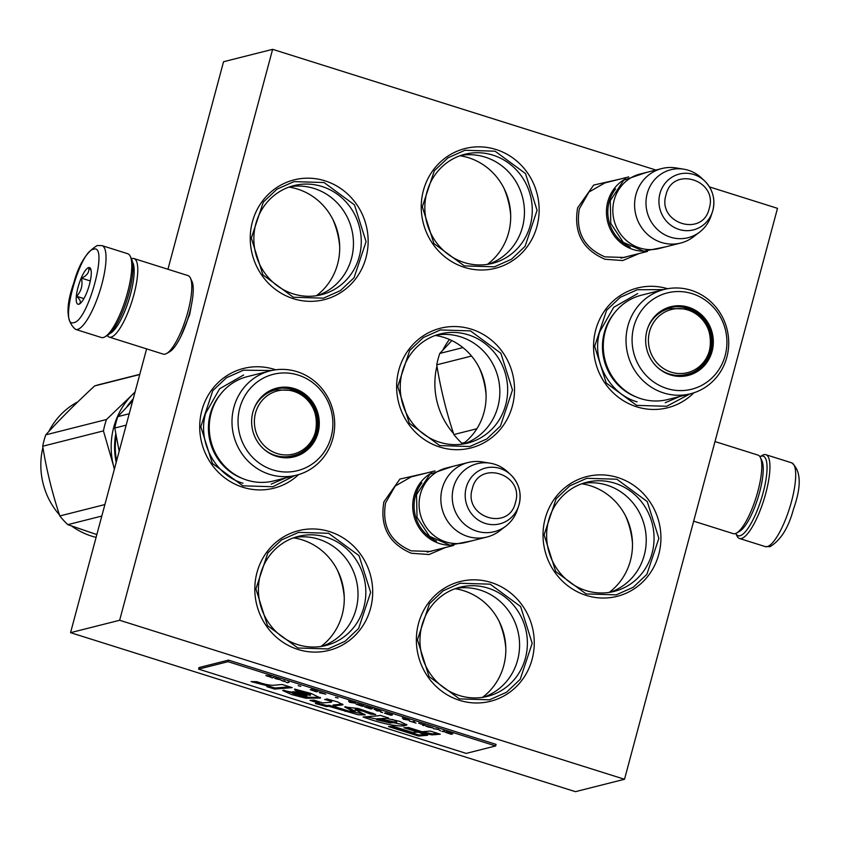 <?xml version="1.0" encoding="UTF-8"?>
<svg xmlns="http://www.w3.org/2000/svg" width="841" height="841" viewBox="0 0 841 841"><rect width="100%" height="100%" fill="white"/><g stroke="black" fill="none" stroke-linecap="round" stroke-linejoin="round"><path stroke-width="1.26" d="M192.316 300.09L189.719 314.45L180.847 336.516M639.107 253.551L622.813 260.542L605.068 259.28C582.603 249.672 573.457 232.536 577.62 207.864L593.662 185.073L620.29 179.038M627.502 256.484L624.274 257.462L604.952 256.873C583.99 247.895 575.444 231.895 579.333 208.873L588.931 192.053L605.373 182.634L608.695 181.961M445.362 547.533L429.078 554.524L411.333 553.262C388.868 543.654 379.712 526.519 383.885 501.856L399.917 479.065L426.545 473.02M433.756 550.466L430.529 551.444L411.217 550.855C390.245 541.877 381.698 525.877 385.588 502.855L395.186 486.035L411.627 476.616L414.949 475.943M329.546 531.596A61.761 58.765 -104.2 0 1 370.545 608.411A61.761 58.765 -104.2 0 1 297.966 649.452A61.761 58.765 -104.2 0 1 256.957 572.637A61.761 58.765 -104.2 0 1 329.546 531.596M491.102 582.477A61.761 58.765 -104.2 0 1 532.111 659.291A61.761 58.765 -104.2 0 1 459.522 700.332A61.761 58.765 -104.2 0 1 418.513 623.517A61.761 58.765 -104.2 0 1 491.102 582.477M617.767 477.53A61.761 58.765 -104.2 0 1 658.776 554.345A61.761 58.765 -104.2 0 1 586.188 595.386A61.761 58.765 -104.2 0 1 545.178 518.571A61.761 58.765 -104.2 0 1 617.767 477.53M298.608 474.597A61.761 58.765 -104.2 0 1 242.87 487.265A61.761 58.765 -104.2 0 1 201.861 410.45A61.761 58.765 -104.2 0 1 274.45 369.409A61.761 58.765 -104.2 0 1 275.659 369.798M693.825 392.821A61.761 58.765 -104.2 0 1 636.711 406.813A61.761 58.765 -104.2 0 1 595.596 330.397A61.761 58.765 -104.2 0 1 667.533 288.726M324.983 180.836A61.761 58.765 -104.2 0 1 365.993 257.651A61.761 58.765 -104.2 0 1 293.404 298.692A61.761 58.765 -104.2 0 1 252.395 221.877A61.761 58.765 -104.2 0 1 324.983 180.836M495.98 149.498A61.761 58.765 -104.2 0 1 536.989 226.313A61.761 58.765 -104.2 0 1 464.4 267.354A61.761 58.765 -104.2 0 1 423.391 190.539A61.761 58.765 -104.2 0 1 495.98 149.498M471.37 329.188A61.761 58.765 -104.2 0 1 512.379 406.003A61.761 58.765 -104.2 0 1 439.79 447.044A61.761 58.765 -104.2 0 1 398.781 370.229A61.761 58.765 -104.2 0 1 471.37 329.188M709.468 186.912L777.494 208.337L624.506 779.271L119.643 620.269L272.621 49.335L655.896 170.04M297.725 644.627A56.263 53.54 75.8 0 0 325.898 645.489A56.263 53.54 75.8 0 0 365.824 592.59A56.263 53.54 75.8 0 0 326.497 537.252A56.263 53.54 -104.2 0 0 298.334 536.379A56.263 53.54 -104.2 0 0 258.408 589.289A56.263 53.54 -104.2 0 0 297.725 644.627M459.291 695.507A56.263 53.54 75.8 0 0 487.454 696.369A56.263 53.54 75.8 0 0 527.381 643.47A56.263 53.54 75.8 0 0 488.064 588.132A56.263 53.54 -104.2 0 0 459.89 587.26A56.263 53.54 -104.2 0 0 419.964 640.169A56.263 53.54 -104.2 0 0 459.291 695.507M585.956 590.561A56.263 53.54 75.8 0 0 614.119 591.423A56.263 53.54 75.8 0 0 654.056 538.524A56.263 53.54 75.8 0 0 614.729 483.176A56.263 53.54 -104.2 0 0 586.566 482.314A56.263 53.54 -104.2 0 0 546.629 535.223A56.263 53.54 -104.2 0 0 585.956 590.561M293.173 293.866A56.263 53.54 75.8 0 0 321.336 294.739A56.263 53.54 75.8 0 0 361.262 241.83A56.263 53.54 75.8 0 0 321.945 186.492A56.263 53.54 -104.2 0 0 293.772 185.63A56.263 53.54 -104.2 0 0 253.845 238.529A56.263 53.54 -104.2 0 0 293.173 293.866M464.169 262.529A56.263 53.54 75.8 0 0 492.332 263.391A56.263 53.54 75.8 0 0 532.269 210.481A56.263 53.54 75.8 0 0 492.942 155.143A56.263 53.54 -104.2 0 0 464.779 154.281A56.263 53.54 -104.2 0 0 424.842 207.18A56.263 53.54 -104.2 0 0 464.169 262.529M439.559 442.219A56.263 53.54 75.8 0 0 467.722 443.081A56.263 53.54 75.8 0 0 507.659 390.171A56.263 53.54 75.8 0 0 468.332 334.834A56.263 53.54 -104.2 0 0 440.169 333.972A56.263 53.54 -104.2 0 0 400.232 386.871A56.263 53.54 -104.2 0 0 439.559 442.219M272.621 49.335L223.548 61.729L167.937 269.267M119.643 620.269L70.56 632.663L146.607 348.878M624.506 779.271L575.433 791.665L70.56 632.663M321.945 646.33A56.263 53.54 75.8 0 0 357.993 592.453A56.263 53.54 75.8 0 0 318.686 539.218A56.263 53.54 -104.2 0 0 294.466 537.525M483.512 697.21A56.263 53.54 75.8 0 0 519.549 643.333A56.263 53.54 75.8 0 0 480.253 590.098A56.263 53.54 -104.2 0 0 456.032 588.406M610.177 592.253A56.263 53.54 75.8 0 0 646.214 538.377A56.263 53.54 75.8 0 0 606.918 485.152A56.263 53.54 -104.2 0 0 582.697 483.459M317.393 295.569A56.263 53.54 75.8 0 0 353.43 241.693A56.263 53.54 75.8 0 0 314.135 188.468A56.263 53.54 -104.2 0 0 289.914 186.765M488.39 264.221A56.263 53.54 75.8 0 0 524.427 210.345A56.263 53.54 75.8 0 0 485.131 157.12A56.263 53.54 -104.2 0 0 460.91 155.417M463.78 443.911A56.263 53.54 75.8 0 0 499.817 390.035A56.263 53.54 75.8 0 0 460.521 336.81A56.263 53.54 -104.2 0 0 436.3 335.107M479.233 367.717A83.711 79.664 -104.2 0 1 486.087 394.828M503.843 188.027A83.711 79.664 -104.2 0 1 510.687 215.138M332.847 219.375A83.711 79.664 -104.2 0 1 339.69 246.487M625.63 516.069A83.711 79.664 -104.2 0 1 632.474 543.17M498.965 621.015A83.711 79.664 -104.2 0 1 505.809 648.117M337.409 570.135A83.711 79.664 -104.2 0 1 344.253 597.236M320.936 646.487A60.247 57.335 75.8 0 0 343.317 587.827A60.247 57.335 75.8 0 0 302.161 539.859A60.247 57.335 -104.2 0 0 293.498 537.862M482.492 697.368A60.247 57.335 75.8 0 0 504.873 638.708A60.247 57.335 75.8 0 0 463.717 590.739A60.247 57.335 -104.2 0 0 455.065 588.742M609.168 592.421A60.247 57.335 75.8 0 0 631.538 533.762A60.247 57.335 75.8 0 0 590.393 485.783A60.247 57.335 -104.2 0 0 581.73 483.796M316.374 295.727A60.247 57.335 75.8 0 0 338.755 237.067A60.247 57.335 75.8 0 0 297.598 189.099A60.247 57.335 -104.2 0 0 288.947 187.101M487.381 264.379A60.247 57.335 75.8 0 0 509.751 205.719A60.247 57.335 75.8 0 0 468.605 157.751A60.247 57.335 -104.2 0 0 459.943 155.764M462.771 444.069A60.247 57.335 75.8 0 0 485.141 385.409A60.247 57.335 75.8 0 0 443.995 337.441A60.247 57.335 -104.2 0 0 435.333 335.454M495.065 151.191L525.488 173.561L537.073 210.313L525.078 246.339L511.423 259.259L494.413 266.828L464.327 265.903L433.914 243.533L422.319 206.781L434.324 170.755L447.98 157.835L464.978 150.266L495.065 151.191M324.069 182.539L354.481 204.899L366.077 241.651L354.082 277.688L340.426 290.608L323.417 298.166L293.33 297.251L262.918 274.881L251.322 238.129L263.317 202.103L276.973 189.183L293.982 181.614L324.069 182.539M439.727 445.593L409.304 423.223L397.719 386.471L409.714 350.445L423.37 337.525L440.369 329.956L470.466 330.881L500.879 353.252L512.474 390.003L500.469 426.03L486.813 438.949L469.814 446.518L439.727 445.593M616.852 479.223L647.265 501.593L658.86 538.345L646.866 574.371L633.21 587.291L616.201 594.86L586.114 593.935L555.701 571.565L544.106 534.813L556.111 498.787L569.767 485.867L586.766 478.308L616.852 479.223M689.914 393.924L666.734 406.287L636.648 405.373L606.224 383.002L594.64 346.25L606.634 310.224L620.29 297.304L637.289 289.735L663.581 289.609M490.187 584.169L520.6 606.54L532.195 643.291L520.201 679.318L506.545 692.238L489.536 699.807L459.449 698.882L429.036 676.521L417.441 639.77L429.436 603.733L443.091 590.813L460.101 583.255L490.187 584.169M294.592 475.659L272.894 486.739L242.807 485.814L212.384 463.444L200.799 426.692L212.794 390.666L226.45 377.746L243.459 370.187L271.569 370.524M328.631 533.289L359.044 555.659L370.639 592.411L358.634 628.437L344.978 641.357L327.979 648.926L297.893 648.001L267.48 625.641L255.885 588.889L267.88 552.863L281.535 539.933L298.544 532.374L328.631 533.289M450.093 545.199A38.423 36.562 -104.2 0 1 414.045 495.748A38.423 36.562 75.8 0 1 431.811 472.821M436.521 541.047A37.33 35.522 -104.2 0 1 415.38 495.99A37.33 35.522 75.8 0 1 421.846 482.923M486.928 537.031L465.168 542.529A38.423 36.562 -104.2 0 1 429.677 531.554A38.423 36.562 -104.2 0 1 420.416 494.14A38.423 36.562 75.8 0 1 446.35 468.017L468.111 462.518A38.423 36.562 75.8 0 0 442.177 488.642A38.423 36.562 -104.2 0 0 451.428 526.067A38.423 36.562 -104.2 0 0 486.928 537.031A38.423 36.562 -104.2 0 0 499.701 530.829L505.935 526.045A35.059 33.356 -104.2 0 1 466.902 526.161A35.059 33.356 -104.2 0 1 453.457 487.559A35.059 33.356 75.8 0 1 490.051 463.17L482.292 461.909A38.423 36.562 75.8 0 0 468.111 462.518M490.051 463.17A35.059 33.356 75.8 0 1 507.733 471.959L510.771 474.797C518.939 483.081 521.735 492.91 519.149 504.285L518.645 505.977A28.794 27.396 75.8 0 0 519.149 504.295A28.794 27.396 75.8 0 0 510.771 474.797A28.794 27.396 75.8 0 0 466.187 487.612A28.794 27.396 75.8 0 0 484.49 523.155A28.794 27.396 75.8 0 0 518.645 505.977L517.32 509.909A35.059 33.356 -104.2 0 1 505.935 526.045M643.828 251.217A38.423 36.562 -104.2 0 1 607.78 201.766A38.423 36.562 75.8 0 1 625.557 178.839M630.266 247.065A37.33 35.522 -104.2 0 1 609.115 202.008A37.33 35.522 75.8 0 1 615.58 188.941M680.674 243.049L658.913 248.547A38.423 36.562 -104.2 0 1 623.412 237.572A38.423 36.562 -104.2 0 1 614.161 200.158A38.423 36.562 75.8 0 1 640.096 174.034L661.856 168.536A38.423 36.562 75.8 0 0 635.922 194.66A38.423 36.562 -104.2 0 0 645.173 232.074A38.423 36.562 -104.2 0 0 680.674 243.049A38.423 36.562 -104.2 0 0 693.447 236.847L699.68 232.063A35.059 33.356 -104.2 0 1 660.648 232.179A35.059 33.356 -104.2 0 1 647.202 193.577A35.059 33.356 75.8 0 1 683.796 169.188L676.038 167.927A38.423 36.562 75.8 0 0 661.856 168.536M683.796 169.188A35.059 33.356 75.8 0 1 701.478 177.966L704.506 180.815C712.684 189.099 715.481 198.928 712.895 210.303L712.38 211.985A28.794 27.396 75.8 0 0 712.884 210.303A28.794 27.396 75.8 0 0 704.506 180.815A28.794 27.396 75.8 0 0 659.933 193.63A28.794 27.396 75.8 0 0 678.235 229.173A28.794 27.396 75.8 0 0 712.38 211.985L711.066 215.927A35.059 33.356 -104.2 0 1 699.68 232.063M739.502 538.482A43.921 11.637 107.5 0 0 741.468 538.492A43.921 11.637 107.5 0 0 765.783 493.289A43.921 11.637 107.5 0 0 765.888 454.708A43.921 11.637 107.5 0 0 763.922 454.687A43.921 11.637 107.5 0 0 762.324 455.359L759.938 456.716A41.724 11.059 107.5 0 1 761.336 456.148A41.724 11.059 107.5 0 1 763.102 492.815A41.724 11.059 107.5 0 1 740.006 535.759A41.724 11.059 107.5 0 1 735.78 533.425L736.958 535.906A43.921 11.637 107.5 0 0 739.502 538.482L765.247 546.587A43.921 11.637 107.5 0 0 767.213 546.608A43.921 11.637 107.5 0 0 790.582 504.8A43.921 11.637 107.5 0 0 791.633 462.813C801.074 470.518 801.694 485.93 793.505 509.047C788.511 527.801 780.658 540.353 769.957 546.692L765.247 546.587M75.595 329.388L101.341 337.504A43.921 11.637 -72.5 0 0 103.306 337.514A43.921 11.637 -72.5 0 0 104.904 336.852L107.406 335.422A41.724 11.059 -72.5 0 0 128.988 293.11A41.724 11.059 -72.5 0 0 131.501 258.902L130.271 256.305A43.921 11.637 -72.5 0 0 127.727 253.73L101.982 245.614L97.272 245.519C86.602 251.848 78.802 264.263 73.85 282.755C65.535 306.166 66.124 321.714 75.595 329.388A43.921 11.637 -72.5 0 0 77.561 329.409A43.921 11.637 -72.5 0 0 100.92 287.601A43.921 11.637 -72.5 0 0 101.982 245.614M104.904 336.852A43.921 11.637 -72.5 0 0 127.622 292.311A43.921 11.637 -72.5 0 0 130.271 256.305M93.561 249.251C79.401 250.713 58.534 328.579 73.913 322.576C88.084 321.115 108.941 243.249 93.561 249.251M88.652 267.585A19.217 5.099 -72.5 0 0 78.013 287.359A19.217 5.099 -72.5 0 0 78.823 304.253A19.217 5.099 -72.5 0 0 79.527 303.958A19.217 5.099 -72.5 0 0 88.599 287.443A19.217 5.099 -72.5 0 0 90.628 268.721A19.217 5.099 -72.5 0 0 88.652 267.585M91.08 270.245L88.778 267.827C89.461 272.253 87.012 275.69 81.44 278.14C82.944 285.173 81.325 291.217 76.584 296.284C80.536 299.88 81.356 302.487 79.054 304.116L79.863 303.738M76.584 296.284L83.911 298.587M81.44 278.14L90.313 280.936M714.997 441.557L757.993 455.097A41.167 10.912 107.5 0 1 759.497 456.116A41.167 10.912 107.5 0 1 760.38 457.515L761.914 460.763A38.423 10.187 107.5 0 1 755.901 504.022A38.423 10.187 107.5 0 1 739.723 531.239L736.6 533.026A41.167 10.912 107.5 0 1 733.257 533.636L693.667 521.168M760.38 457.515A41.167 10.912 107.5 0 1 753.925 503.864A41.167 10.912 107.5 0 1 736.6 533.026M109.887 333.499A38.423 10.187 -72.5 0 0 130.534 294.15A38.423 10.187 -72.5 0 0 132.436 261.898M107.291 335.485A41.167 10.912 -72.5 0 0 109.235 337.115A41.167 10.912 -72.5 0 0 111.075 337.125A41.167 10.912 -72.5 0 0 133.877 294.739A41.167 10.912 -72.5 0 0 133.971 258.565A41.167 10.912 -72.5 0 0 132.132 258.555A41.167 10.912 -72.5 0 0 131.448 258.786M109.235 337.115L163.259 354.124A41.167 10.912 -72.5 0 0 165.099 354.135A41.167 10.912 -72.5 0 0 166.602 353.514L169.724 351.727A38.423 10.187 -72.5 0 0 189.603 312.757A38.423 10.187 -72.5 0 0 191.916 281.251L190.381 277.993A41.167 10.912 -72.5 0 0 187.995 275.585L133.971 258.565M166.602 353.514A41.167 10.912 -72.5 0 0 187.9 311.759A41.167 10.912 -72.5 0 0 190.381 277.993M605.152 331.775A53.803 51.196 -104.2 0 1 641.452 295.191L664.19 289.451A53.803 51.196 -104.2 0 1 713.893 304.81A53.803 51.196 -104.2 0 1 726.845 357.194A53.803 51.196 75.8 0 1 690.545 393.767L667.807 399.517A53.803 51.196 75.8 0 1 618.103 384.148A53.803 51.196 75.8 0 1 605.152 331.775M669.814 307.564A34.859 33.167 -104.2 0 1 709.92 351.58A34.859 33.167 -104.2 0 1 686.887 375.16M647.454 328.915A34.859 33.167 -104.2 0 1 670.309 307.438A34.859 33.167 -104.2 0 1 702.508 317.393A34.859 33.167 -104.2 0 1 710.897 351.338A34.859 33.167 75.8 0 1 687.381 375.033A34.859 33.167 75.8 0 1 657.073 366.981M646.897 330.807A35.448 33.735 75.8 0 0 657.21 367.118A35.448 33.735 75.8 0 0 712.096 351.338A35.448 33.735 75.8 0 0 689.557 307.585A35.448 33.735 75.8 0 0 647.517 328.736A35.448 33.735 75.8 0 0 646.897 330.807M725.184 355.459A49.682 47.275 75.8 0 0 692.196 293.667A49.682 47.275 75.8 0 0 633.809 326.686A49.682 47.275 75.8 0 0 666.797 388.468A49.682 47.275 75.8 0 0 725.184 355.459M614.645 312.705A52.499 49.966 -104.2 0 0 604.28 332.668A52.499 49.966 75.8 0 0 635.891 396.826M664.19 289.451A53.803 51.196 -104.2 0 0 627.891 326.024A53.803 51.196 75.8 0 0 640.842 378.408A53.803 51.196 75.8 0 0 690.545 393.767M679.822 396.479L665.22 402.713M637.058 401.851C609.199 393.872 591.297 360.326 599.686 331.859L613.688 307.333L637.657 293.604M463.212 443.733L461.835 443.239A82.344 78.36 -104.2 0 1 453.856 434.545C446.277 411.785 440.579 388.542 436.742 364.826A82.344 78.36 -104.2 0 1 438.066 359.075A82.344 78.36 -104.2 0 1 439.79 353.441L462.928 347.596M439.79 353.441L451.838 340.563M461.835 443.239L464.789 442.492M453.856 434.545L476.889 428.731M436.742 364.826L471.538 356.037M453.53 433.535A72.736 69.214 -104.2 0 1 436.942 366.045M442.755 350.224A72.736 69.214 -104.2 0 1 449.462 339.48M687.833 309.982A32.578 31.001 -104.2 0 1 709.468 350.508A32.578 31.001 -104.2 0 1 671.181 372.153A32.578 31.001 75.8 0 1 649.546 331.638A32.578 31.001 75.8 0 1 687.833 309.982M648.106 327.17A34.039 32.389 75.8 0 1 669.541 308.479L687.065 309.004C718.498 316.983 718.046 368.232 686.214 374.476A34.039 32.389 -104.2 0 1 669.173 373.951A34.039 32.389 75.8 0 1 658.471 368.211M658.871 312.947A33.482 31.863 -104.2 0 1 662.981 310.96M674.703 375.612A33.482 31.863 75.8 0 0 679.265 375.412M211.123 413.173A53.803 51.196 -104.2 0 1 247.422 376.6L270.161 370.86A53.803 51.196 -104.2 0 1 319.853 386.219A53.803 51.196 -104.2 0 1 332.815 438.603A53.803 51.196 75.8 0 1 296.505 475.176L273.767 480.915A53.803 51.196 75.8 0 1 224.074 465.557A53.803 51.196 75.8 0 1 211.123 413.173M132.678 400.863L117.824 416.642A82.344 78.36 75.8 0 0 116.1 422.277A82.344 78.36 75.8 0 0 114.775 428.037L126.161 425.157M117.824 416.642L129.22 413.761M114.775 428.037L119.159 451.281M275.785 388.973A34.859 33.167 -104.2 0 1 315.88 432.989A34.859 33.167 -104.2 0 1 292.847 456.558M253.425 410.324A34.859 33.167 -104.2 0 1 276.269 388.847A34.859 33.167 -104.2 0 1 308.468 398.802A34.859 33.167 -104.2 0 1 316.868 432.747A34.859 33.167 75.8 0 1 293.341 456.442A34.859 33.167 75.8 0 1 263.033 448.39M252.857 412.216A35.448 33.735 75.8 0 0 263.18 448.526A35.448 33.735 75.8 0 0 318.056 432.747A35.448 33.735 75.8 0 0 295.527 388.994A35.448 33.735 75.8 0 0 253.477 410.145A35.448 33.735 75.8 0 0 252.857 412.216M331.144 436.868A49.682 47.275 75.8 0 0 298.166 375.075A49.682 47.275 75.8 0 0 239.769 408.095A49.682 47.275 75.8 0 0 272.757 469.877A49.682 47.275 75.8 0 0 331.144 436.868M220.615 394.114A52.499 49.966 -104.2 0 0 210.239 414.077A52.499 49.966 75.8 0 0 241.861 478.235M270.161 370.86A53.803 51.196 -104.2 0 0 233.861 407.433A53.803 51.196 75.8 0 0 246.812 459.817A53.803 51.196 75.8 0 0 296.505 475.176M285.793 477.888L271.18 484.122M243.017 483.26C215.17 475.281 197.257 441.735 205.656 413.267L219.648 388.742L243.627 375.012M96.841 534.592L67.806 524.647A82.344 78.36 -104.2 0 1 59.816 515.954C52.247 493.194 46.539 469.951 42.702 446.235A82.344 78.36 -104.2 0 1 44.026 440.484A82.344 78.36 -104.2 0 1 45.761 434.85L106.492 419.512L132.31 394.734A74.113 70.518 75.8 0 0 113.756 427.165A74.113 70.518 75.8 0 0 113.388 465.336L103.432 430.897A82.344 78.36 -104.2 0 1 104.757 425.136A82.344 78.36 -104.2 0 1 106.492 419.512M45.761 434.85C60.184 419.007 76.489 402.702 94.665 385.924A82.344 78.36 -104.2 0 1 99.595 384.495L139.785 374.34M132.31 394.734L135.054 391.969M132.405 394.639A74.113 70.518 -104.2 0 1 135.002 392.179M114.344 469.289L113.388 465.336M114.397 469.057A74.113 70.518 -104.2 0 1 113.43 465.472M116.153 436.027A69.446 66.082 75.8 0 0 116.605 460.826M132.699 400.747A69.446 66.082 75.8 0 0 131.9 401.662M133.204 398.876A70.539 67.122 75.8 0 0 126.497 407.328M115.764 433.851A70.539 67.122 75.8 0 0 116.195 462.361M67.806 524.647L101.803 516.059M59.816 515.954L104.883 504.568M42.702 446.235L103.432 430.897M94.665 385.924L139.732 374.539M96.095 537.367A72.736 69.214 -104.2 0 1 71.622 526.024M59.49 514.944A72.736 69.214 -104.2 0 1 42.902 447.444M48.725 431.633A72.736 69.214 -104.2 0 1 77.908 401.777M293.803 391.391A32.578 31.001 -104.2 0 1 315.428 431.917A32.578 31.001 -104.2 0 1 277.141 453.562A32.578 31.001 75.8 0 1 255.517 413.047A32.578 31.001 75.8 0 1 293.803 391.391M254.066 408.579A34.039 32.389 75.8 0 1 275.512 389.888L293.036 390.413C324.468 398.382 324.006 449.641 292.174 455.885A34.039 32.389 -104.2 0 1 275.144 455.359A34.039 32.389 75.8 0 1 264.431 449.62M264.841 394.355A33.482 31.863 -104.2 0 1 268.952 392.369M280.673 457.02A33.482 31.863 75.8 0 0 285.225 456.821M265.924 675.638L270.518 677.089L269.015 676.059L271.128 676.332L265.977 675.46M452.784 733.857L446.077 731.744L446.865 732.448L445.005 732.122L451.144 734.267L452.784 733.857M443.039 731.712L444.668 731.302L443.617 730.966L441.977 731.386L443.806 731.029M440.568 730.934L437.972 729.189L433.514 728.716L438.466 729.462L440.568 730.934M427.869 726.939L433.178 728.001L426.965 725.867L425.599 726.004L427.901 726.824M422.571 725.268L425.262 725.194L418.713 723.249L424.001 724.91L422.571 725.268M403.396 718.309L402.334 717.972L403.522 719.276L409.388 720.19L403.396 718.309M385.683 712.863L384.537 713.157L390.823 715.27L392.463 714.861L385.683 712.863M382.602 712.548L380.763 712.106L382.602 712.548M376.537 710.771L380.994 711.244L373.94 709.026L376.589 710.582M366.602 706.776L364.605 706.882L370.892 708.995L372.521 708.585L366.602 706.776M358.129 704.106L356.142 704.211L362.418 706.324L364.058 705.914L358.129 704.106M338.061 698.062L335.422 697.336L338.061 698.062M287.454 682.724L289.094 682.303L286.392 682.387L287.454 682.724L288.232 682.03M277.236 678.592L275.333 677.972L274.849 678.298L275.659 678.687L280.663 679.833L277.236 678.592M409.346 721.01L416.043 723.113L413.225 722.23L414.687 721.862L413.625 721.525L412.164 721.893L409.346 721.01M348.531 701.026L349.719 702.33L355.596 703.244L348.531 701.026M284.931 681.157L281.272 680.474L285.509 681.809L284.237 681.326L284.931 681.157M319.359 691.975L324.7 693.836L319.412 692.763L325.751 694.172L319.359 691.975M316.962 691.081L311.317 689.305L312.106 690.009L310.245 689.673L316.384 691.828L318.024 691.418L316.962 691.081M300.847 686.34L298.208 685.615L300.847 686.34M273.924 677.531L271.401 677.667L273.924 677.531M274.376 685.184C270.35 685.552 264.484 684.385 256.789 681.683L251.06 681.599L268.416 686.098L266.87 686.677L274.744 689.073L292.184 687.623L282.187 684.479L274.376 685.184M294.55 689.073L295.286 690.45L310.329 695.349L282.681 690.524L291.638 694.571L305.914 698.24L320.474 698.051L311.296 693.52L294.55 689.073M347.869 710.792L332.815 706.051L343.012 704.747L337.556 701.909L326.96 698.955L324.689 699.523C330.229 700.826 332.363 701.72 331.112 702.224L322.797 702.897L314.061 700.154L309.993 700.374L319.075 703.234L315.417 703.539L326.403 706.545L328.926 706.335L358.056 714.755L365.204 714.913L355.175 709.678L362.892 711.15L370.408 714.104L375.685 714.493L358.329 708.511L344.705 706.997L354.944 712.243L347.869 710.792M326.939 698.955L332.111 700.879L331.112 702.224M378.471 715.775L363.049 716.995C380.616 723.249 394.219 726.235 403.848 725.962L406.897 724.953L399.675 721.368L387.039 718.477L388.479 717.941L380.206 715.344L378.471 715.775M403.911 727.749L417.777 732.112L432.043 734.897L440.306 734.204L430.308 731.06L422.024 731.744L408.516 727.486L403.911 727.749M418.555 736.033L427.722 735.265L417.735 732.112L412.784 732.511L393.104 726.309L388.5 726.571L418.555 736.033L418.839 734.981L425.157 734.456M228.048 661.688L198.602 669.121L466.187 753.399L495.633 745.956L228.048 661.688L228.468 660.122L199.023 667.554L198.602 669.121M451.144 734.267L451.922 733.583M446.918 732.942L446.119 732.248M446.865 732.448L447.538 732.343M423.633 725.604L424.411 724.921M390.823 715.27L391.601 714.587M370.892 708.995L371.669 708.311M362.418 706.324L363.196 705.641M413.225 722.23L413.825 721.589M283.816 681.431L284.237 680.842M316.384 691.828L317.162 691.144M312.148 690.493L311.349 689.809M272.284 677.941L273.062 677.257M274.744 689.073L275.028 688.022L289.609 686.813M268.437 686.025L275.028 688.022M268.416 686.098L268.7 685.058L254.255 681.652M295.475 689.242L310.602 694.298L310.329 695.349M295.286 690.45L295.559 689.41M283.406 690.146L306.103 697.178L320.316 697.473M332.815 706.051L333.099 705.01L342.56 704.075M345.493 706.598L355.228 711.192L354.944 712.243M370.408 714.104L370.681 713.052L372.899 713.221M355.449 708.648L362.765 709.972L370.681 713.052M345.209 711.465L345.483 710.414L364.689 714.251M328.926 706.335L329.209 705.294L345.483 710.414M326.403 706.545L326.686 705.504L329.209 705.294M318.56 703.276L326.686 705.504M319.075 703.234L319.359 702.193L313.062 700.206M387.039 718.477L387.291 717.573M403.848 725.962L404.132 724.91L406.624 724.385M366.056 716.816L404.132 724.91M406.981 727.581L418.061 731.06L432.316 733.846L437.74 733.394M417.777 732.112L418.061 731.06M432.043 734.897L432.316 733.846M391.57 726.403L418.839 734.981M228.468 660.122L496.053 744.39L495.633 745.956M292.742 692.238C291.449 690.608 302.035 693.478 307.049 695.034L306.776 696.085C303.527 696.485 298.765 695.56 292.468 693.289L292.416 691.922M376.747 719.822L382.792 719.328L396.5 722.461L389.982 722.934L376.747 719.822L377.031 718.782L387.07 718.372M392.379 719.391L396.773 721.41L396.5 722.461M447.433 732.711L450.818 733.657M450.787 733.762L446.918 732.837M426.66 726.246L432.116 727.665L428.069 726.887L426.765 725.836M406.897 719.717L403.722 718.719L406.918 719.654M385.378 713.242L391.191 714.577L389.972 714.882L385.493 712.832M378.492 710.782L375.317 709.783L378.513 710.708M365.446 706.966L371.259 708.301L370.04 708.606L365.562 706.556M356.983 704.295L362.786 705.631L361.577 705.946L357.089 703.896M276.426 678.498L279.811 679.539L276.447 678.414M353.094 702.782L349.919 701.783L353.115 702.708M311.296 690.009L316.048 691.207M316.016 691.323L312.148 690.398M292.468 693.289C294.14 692.637 298.902 693.573 306.765 696.075L307.049 695.034M382.792 719.328L383.075 718.277M472.274 488.842C463.181 517.331 509.089 531.785 515.48 502.445C524.574 473.967 478.666 459.501 472.274 488.842M666.019 194.86C656.916 223.338 702.834 237.803 709.226 208.463C718.319 179.985 672.411 165.519 666.019 194.86M340.973 705.326L341.257 704.274M427.207 552.117L453.762 545.41M408.411 477.593L434.944 470.897M620.952 258.134L647.507 251.427M602.156 183.611L628.69 176.915M765.888 454.708L791.633 462.813M471.643 540.9L450.019 545.189L429.551 536.337L417.031 517.394L416.537 494.645L429.972 474.166L452.815 466.377M665.378 246.907L643.764 251.207L623.297 242.355L610.776 223.412L610.272 200.663L623.717 180.184L646.561 172.394M355.459 708.627L355.175 709.678"/></g></svg>
